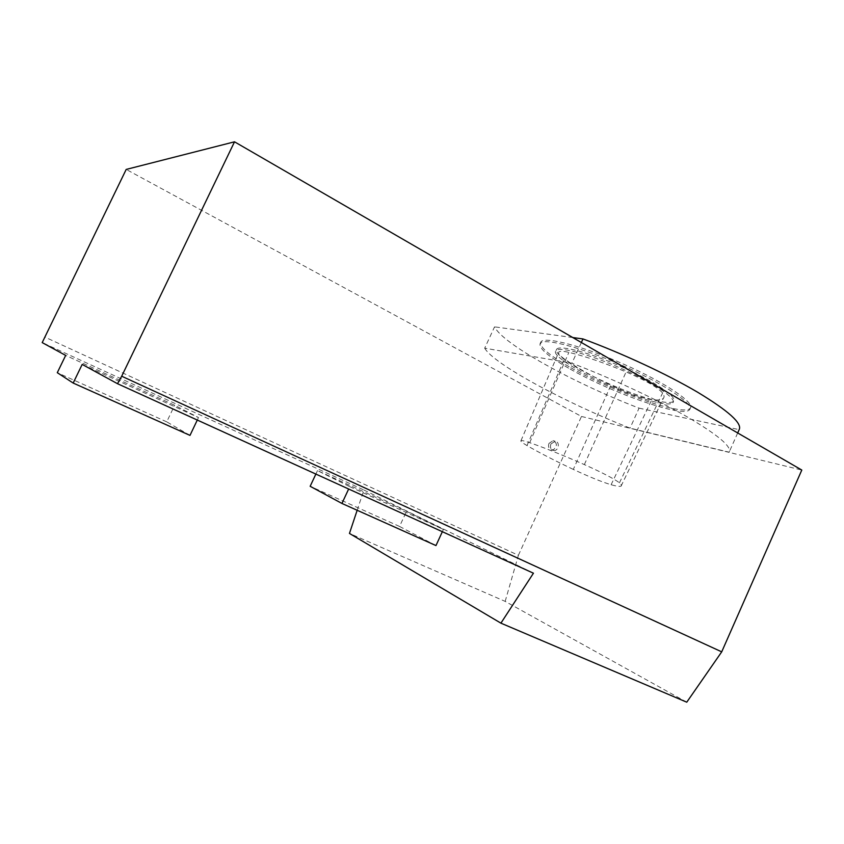 <?xml version="1.0" encoding="UTF-8"?>
<svg xmlns="http://www.w3.org/2000/svg" width="844" height="844" viewBox="0 0 844 844"><rect width="100%" height="100%" fill="white"/><g stroke="black" fill="none" stroke-linecap="round" stroke-linejoin="round"><path stroke-width="0.63" stroke-dasharray="4.22 3.17" d="M550.868 444.018L555.13 441.243C560.3 441.56 558.707 451.318 553.632 450.485C550.742 449.599 549.824 447.447 550.868 444.018M548.938 443.459C547.904 446.877 548.822 449.019 551.691 449.905L553.611 449.609C557.451 445.959 557.272 442.973 553.073 440.652L548.938 443.459M686.763 702.187L505.166 601.382L349.458 533.44M357.16 510.272L363.901 490.016L42.2 342.601M505.166 601.382L518.395 555.299L44.648 336.978M518.395 555.299L581.474 416.461L126.199 169.422M484.699 348.182C493.656 364.102 564.731 402.409 630.046 428.119L729.132 452.194C732.022 446.719 717.811 434.808 686.52 416.461C655.651 398.801 610.887 378.007 571.905 363.215L484.699 348.182L494.542 326.85C502.855 344.12 573.572 383.007 639.056 408.137L630.046 428.119M581.474 416.461L801.8 470.055M349.754 486.661L443.385 529.441L406.523 511.327L317.492 470.604L349.754 486.661L348.656 489.003M82.184 364.418L198.477 417.548L174.655 405.268L65.674 355.408M363.901 490.016L533.44 573.203M639.056 408.137L739.165 429.649M737.688 432.961L729.132 452.194M581.358 342.506L571.905 363.215M572.781 337.547L494.542 326.85M570.217 369.081C611.763 392.945 683.028 418.044 689.485 409.794C694.992 404.867 665.22 384.516 624.022 366.201C582.887 347.833 544.633 337.769 540.35 343.139C537.934 347.717 547.883 356.358 570.217 369.081M570.85 367.71C612.375 391.605 683.661 416.641 690.139 408.317C695.678 403.337 665.927 382.944 624.729 364.64C583.605 346.272 545.319 336.271 541.015 341.683C538.577 346.293 548.526 354.965 570.85 367.71M579.839 369.313C603.386 382.733 639.963 397.513 659.713 401.385C667.287 402.894 671.908 402.862 673.554 401.29C677.869 397.345 654.448 381.372 622.387 367.119C590.378 352.813 560.194 344.837 556.745 349.099C554.793 352.644 562.494 359.375 579.839 369.313M659.069 402.81C666.644 404.339 671.254 404.318 672.89 402.767C677.194 398.853 653.752 382.923 621.69 368.659C589.682 354.353 559.519 346.325 556.08 350.555C547.123 357.529 624.233 396.374 659.069 402.81M442.351 531.699L443.385 529.441M435.968 545.572L399.55 526.445L406.523 511.327M399.55 526.445L310.159 486.292M315.867 474.075L317.492 470.604M197.296 420.048L198.477 417.548M189.995 435.388L166.732 421.852L174.655 405.268M166.732 421.852L57.286 372.689M573.308 469.401C554.276 460.402 538.841 452.458 527.004 445.569C522.373 442.847 520.358 441.222 520.98 440.695C521.708 440.294 524.62 440.948 529.705 442.678C544.253 447.689 562.473 454.99 584.354 464.59C602.574 472.756 614.263 478.833 619.443 482.831C621.363 484.54 621.912 485.627 621.089 486.102C619.918 486.703 616.584 486.249 611.098 484.741C601.994 482.008 589.386 476.902 573.308 469.401L610.866 385.275C627.904 393.251 641.545 398.051 651.821 399.676C657.835 400.362 661.675 399.929 663.321 398.379C664.502 397.197 664.26 395.403 662.614 392.987C657.771 387.385 645.597 380.359 626.1 371.919C603.471 362.551 584.386 356.031 568.867 352.359C563.222 351.083 559.878 350.967 558.823 352.032C557.873 353.298 559.741 355.63 564.436 359.017C576.03 367.203 591.507 375.96 610.866 385.275M619.443 482.831L662.614 392.987M611.098 484.741L651.821 399.676M584.354 464.59L626.1 371.919M529.705 442.678L568.867 352.359M527.004 445.569L564.436 359.017M555.13 441.243L553.073 440.652M553.632 450.485L551.691 449.905M689.485 409.794L690.139 408.317M540.35 343.139L541.015 341.683M672.89 402.767L673.554 401.29M556.08 350.555L556.745 349.099M621.089 486.102L663.321 398.379M520.98 440.695L558.823 352.032"/><path stroke-width="1.27" d="M357.16 510.272L349.458 533.44L500.914 623.157L686.763 702.187L721.715 651.842L121.694 376.224L117.516 383.703L533.44 573.203L500.914 623.157M117.516 383.703L82.184 364.418L73.175 383.049L57.286 372.689L65.674 355.408L42.2 342.601L126.199 169.422L234.516 141.813L121.694 376.224M721.715 651.842L801.8 470.055L234.516 141.813M581.358 342.506L582.982 338.94C622.091 353.319 666.781 374.082 697.439 392.112C728.488 410.88 742.404 423.393 739.165 429.649L737.688 432.961M582.982 338.94L572.781 337.547M315.867 474.075L310.159 486.292L341.936 503.446L435.968 545.572L442.351 531.699M341.936 503.446L348.656 489.003M73.175 383.049L189.995 435.388L197.296 420.048"/></g></svg>
